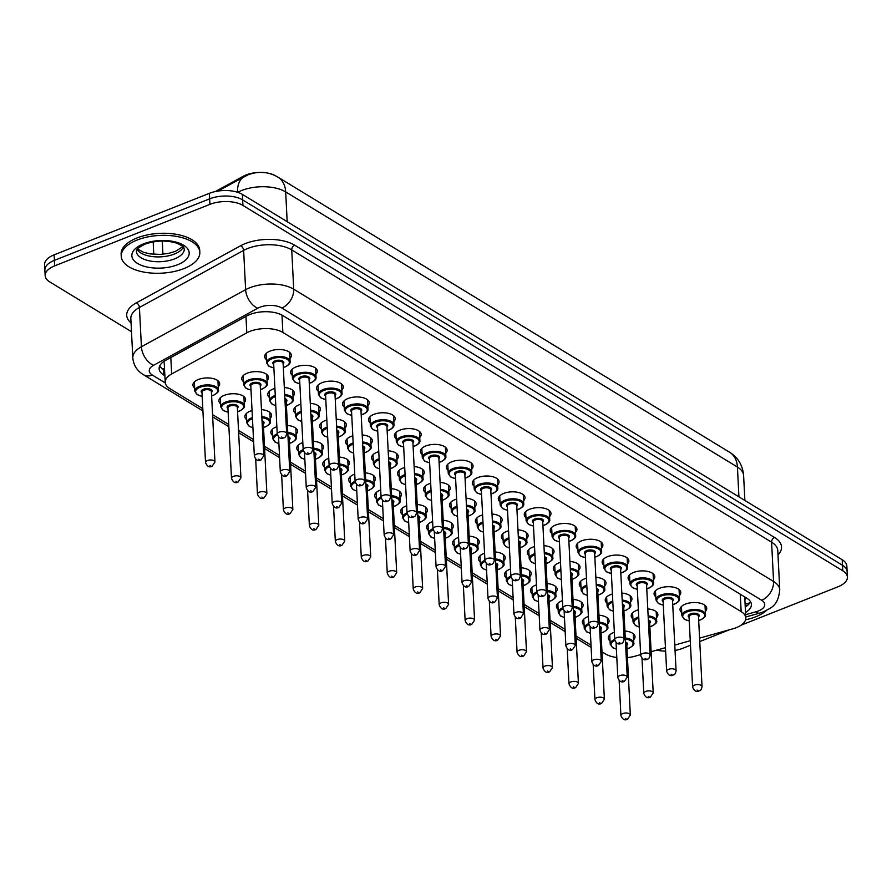 <?xml version="1.0" encoding="UTF-8"?>
<svg xmlns="http://www.w3.org/2000/svg" width="892" height="892" viewBox="0 0 892 892"><rect width="100%" height="100%" fill="white"/><g stroke="black" fill="none" stroke-linecap="round" stroke-linejoin="round"><path stroke-width="1.34" d="M194.668 387.975A13.38 6.422 -2.9 0 1 192.94 385.043A13.38 6.422 -2.9 0 1 198.336 379.513A13.38 6.422 -2.9 0 1 212.162 378.353A13.38 6.422 -2.9 0 1 219.666 383.683A13.38 6.422 -2.9 0 1 218.239 386.782M220.625 403.797A13.38 6.422 -2.9 0 1 218.908 400.854A13.38 6.422 -2.9 0 1 224.293 395.323A13.38 6.422 -2.9 0 1 238.119 394.175A13.38 6.422 -2.9 0 1 245.623 399.505A13.38 6.422 -2.9 0 1 244.207 402.604M246.593 419.608A13.38 6.422 -2.9 0 1 244.865 416.664A13.38 6.422 -2.9 0 1 250.262 411.134A13.38 6.422 -2.9 0 1 252.046 410.532M272.551 435.419A13.38 6.422 -2.9 0 1 270.822 432.475A13.38 6.422 -2.9 0 1 276.219 426.956A13.38 6.422 -2.9 0 1 276.855 426.71M298.508 451.229A13.38 6.422 -2.9 0 1 296.791 448.297A13.38 6.422 -2.9 0 1 302.176 442.767A13.38 6.422 -2.9 0 1 302.823 442.521M324.476 467.051A13.38 6.422 -2.9 0 1 322.748 464.108A13.38 6.422 -2.9 0 1 328.144 458.577A13.38 6.422 -2.9 0 1 328.78 458.343M350.433 482.862A13.38 6.422 -2.9 0 1 348.705 479.918A13.38 6.422 -2.9 0 1 354.102 474.388A13.38 6.422 -2.9 0 1 354.737 474.154M376.391 498.673A13.38 6.422 -2.9 0 1 374.673 495.729A13.38 6.422 -2.9 0 1 380.059 490.199A13.38 6.422 -2.9 0 1 380.706 489.964M402.359 514.483A13.38 6.422 -2.9 0 1 400.631 511.54A13.38 6.422 -2.9 0 1 406.027 506.02A13.38 6.422 -2.9 0 1 406.663 505.775M428.316 530.294A13.38 6.422 -2.9 0 1 426.599 527.362A13.38 6.422 -2.9 0 1 431.984 521.831A13.38 6.422 -2.9 0 1 432.62 521.586M454.284 546.116A13.38 6.422 -2.9 0 1 452.556 543.172A13.38 6.422 -2.9 0 1 457.953 537.642A13.38 6.422 -2.9 0 1 458.588 537.408M480.242 561.927A13.38 6.422 -2.9 0 1 478.513 558.983A13.38 6.422 -2.9 0 1 483.91 553.453A13.38 6.422 -2.9 0 1 484.546 553.218M506.199 577.737A13.38 6.422 -2.9 0 1 504.482 574.794A13.38 6.422 -2.9 0 1 509.867 569.263A13.38 6.422 -2.9 0 1 510.503 569.029M532.167 593.548A13.38 6.422 -2.9 0 1 530.439 590.615A13.38 6.422 -2.9 0 1 535.836 585.085A13.38 6.422 -2.9 0 1 536.471 584.84M558.124 609.359A13.38 6.422 -2.9 0 1 556.396 606.426A13.38 6.422 -2.9 0 1 561.793 600.896A13.38 6.422 -2.9 0 1 562.428 600.651M584.082 625.181A13.38 6.422 -2.9 0 1 582.364 622.237A13.38 6.422 -2.9 0 1 587.75 616.707A13.38 6.422 -2.9 0 1 588.397 616.472M610.05 640.991A13.38 6.422 -2.9 0 1 608.322 638.048A13.38 6.422 -2.9 0 1 613.718 632.517A13.38 6.422 -2.9 0 1 614.354 632.283M243.494 381.687A13.38 6.422 -2.9 0 1 241.777 378.743A13.38 6.422 -2.9 0 1 247.162 373.213A13.38 6.422 -2.9 0 1 260.988 372.064A13.38 6.422 -2.9 0 1 268.492 377.394A13.38 6.422 -2.9 0 1 267.076 380.494M269.462 397.498A13.38 6.422 -2.9 0 1 267.734 394.554A13.38 6.422 -2.9 0 1 273.13 389.023A13.38 6.422 -2.9 0 1 274.914 388.421M295.419 413.308A13.38 6.422 -2.9 0 1 293.691 410.365A13.38 6.422 -2.9 0 1 299.088 404.845A13.38 6.422 -2.9 0 1 300.883 404.232M321.376 429.119A13.38 6.422 -2.9 0 1 319.659 426.186A13.38 6.422 -2.9 0 1 325.045 420.656A13.38 6.422 -2.9 0 1 326.84 420.043M347.345 444.941A13.38 6.422 -2.9 0 1 345.617 441.997A13.38 6.422 -2.9 0 1 351.013 436.467A13.38 6.422 -2.9 0 1 352.797 435.853M373.302 460.751A13.38 6.422 -2.9 0 1 371.574 457.808A13.38 6.422 -2.9 0 1 376.97 452.277A13.38 6.422 -2.9 0 1 378.765 451.675M399.259 476.562A13.38 6.422 -2.9 0 1 397.542 473.619A13.38 6.422 -2.9 0 1 402.928 468.088A13.38 6.422 -2.9 0 1 404.723 467.486M425.228 492.373A13.38 6.422 -2.9 0 1 423.499 489.429A13.38 6.422 -2.9 0 1 428.896 483.91A13.38 6.422 -2.9 0 1 430.68 483.297M451.185 508.184A13.38 6.422 -2.9 0 1 449.468 505.251A13.38 6.422 -2.9 0 1 454.853 499.721A13.38 6.422 -2.9 0 1 456.648 499.107M477.153 524.005A13.38 6.422 -2.9 0 1 475.425 521.062A13.38 6.422 -2.9 0 1 480.821 515.531A13.38 6.422 -2.9 0 1 482.605 514.918M503.11 539.816A13.38 6.422 -2.9 0 1 501.382 536.872A13.38 6.422 -2.9 0 1 506.779 531.342A13.38 6.422 -2.9 0 1 508.574 530.74M529.067 555.627A13.38 6.422 -2.9 0 1 527.35 552.683A13.38 6.422 -2.9 0 1 532.736 547.153A13.38 6.422 -2.9 0 1 534.531 546.551M555.036 571.438A13.38 6.422 -2.9 0 1 553.308 568.505A13.38 6.422 -2.9 0 1 558.704 562.975A13.38 6.422 -2.9 0 1 560.488 562.361M580.993 587.248A13.38 6.422 -2.9 0 1 579.265 584.316A13.38 6.422 -2.9 0 1 584.661 578.785A13.38 6.422 -2.9 0 1 586.457 578.172M606.95 603.07A13.38 6.422 -2.9 0 1 605.233 600.126A13.38 6.422 -2.9 0 1 610.619 594.596A13.38 6.422 -2.9 0 1 612.414 593.983M632.919 618.881A13.38 6.422 -2.9 0 1 631.19 615.937A13.38 6.422 -2.9 0 1 636.587 610.407A13.38 6.422 -2.9 0 1 638.371 609.805M266.362 359.576A13.38 6.422 -2.9 0 1 264.634 356.633A13.38 6.422 -2.9 0 1 270.031 351.102A13.38 6.422 -2.9 0 1 283.857 349.954A13.38 6.422 -2.9 0 1 291.361 355.284A13.38 6.422 -2.9 0 1 289.945 358.383M292.331 375.387A13.38 6.422 -2.9 0 1 290.602 372.443A13.38 6.422 -2.9 0 1 295.999 366.913A13.38 6.422 -2.9 0 1 309.825 365.765A13.38 6.422 -2.9 0 1 317.318 371.094A13.38 6.422 -2.9 0 1 315.902 374.194M318.288 391.198A13.38 6.422 -2.9 0 1 316.56 388.254A13.38 6.422 -2.9 0 1 321.956 382.735A13.38 6.422 -2.9 0 1 335.782 381.575A13.38 6.422 -2.9 0 1 343.286 386.905A13.38 6.422 -2.9 0 1 341.859 390.005M344.245 407.008A13.38 6.422 -2.9 0 1 342.528 404.076A13.38 6.422 -2.9 0 1 347.913 398.546A13.38 6.422 -2.9 0 1 361.739 397.386A13.38 6.422 -2.9 0 1 369.243 402.716A13.38 6.422 -2.9 0 1 367.827 405.815M370.213 422.83A13.38 6.422 -2.9 0 1 368.485 419.887A13.38 6.422 -2.9 0 1 373.882 414.356A13.38 6.422 -2.9 0 1 387.708 413.197A13.38 6.422 -2.9 0 1 395.201 418.526A13.38 6.422 -2.9 0 1 393.785 421.626M396.171 438.641A13.38 6.422 -2.9 0 1 394.442 435.697A13.38 6.422 -2.9 0 1 399.839 430.167A13.38 6.422 -2.9 0 1 413.665 429.019A13.38 6.422 -2.9 0 1 421.169 434.348A13.38 6.422 -2.9 0 1 419.742 437.448M422.128 454.452A13.38 6.422 -2.9 0 1 420.411 451.508A13.38 6.422 -2.9 0 1 425.796 445.978A13.38 6.422 -2.9 0 1 439.622 444.829A13.38 6.422 -2.9 0 1 447.126 450.159A13.38 6.422 -2.9 0 1 445.71 453.259M448.096 470.262A13.38 6.422 -2.9 0 1 446.368 467.319A13.38 6.422 -2.9 0 1 451.765 461.8A13.38 6.422 -2.9 0 1 465.591 460.64A13.38 6.422 -2.9 0 1 473.083 465.97A13.38 6.422 -2.9 0 1 471.667 469.069M474.053 486.073A13.38 6.422 -2.9 0 1 472.325 483.141A13.38 6.422 -2.9 0 1 477.722 477.61A13.38 6.422 -2.9 0 1 491.548 476.451A13.38 6.422 -2.9 0 1 499.052 481.78A13.38 6.422 -2.9 0 1 497.636 484.88M500.022 501.895A13.38 6.422 -2.9 0 1 498.293 498.951A13.38 6.422 -2.9 0 1 503.69 493.421A13.38 6.422 -2.9 0 1 517.516 492.261A13.38 6.422 -2.9 0 1 525.009 497.602A13.38 6.422 -2.9 0 1 523.593 500.691M525.979 517.706A13.38 6.422 -2.9 0 1 524.251 514.762A13.38 6.422 -2.9 0 1 529.647 509.232A13.38 6.422 -2.9 0 1 543.473 508.083A13.38 6.422 -2.9 0 1 550.977 513.413A13.38 6.422 -2.9 0 1 549.55 516.513M551.936 533.516A13.38 6.422 -2.9 0 1 550.219 530.573A13.38 6.422 -2.9 0 1 555.605 525.042A13.38 6.422 -2.9 0 1 569.43 523.894A13.38 6.422 -2.9 0 1 576.934 529.224A13.38 6.422 -2.9 0 1 575.518 532.323M577.904 549.327A13.38 6.422 -2.9 0 1 576.176 546.395A13.38 6.422 -2.9 0 1 581.573 540.864A13.38 6.422 -2.9 0 1 595.399 539.705A13.38 6.422 -2.9 0 1 602.892 545.034A13.38 6.422 -2.9 0 1 601.476 548.134M603.862 565.138A13.38 6.422 -2.9 0 1 602.133 562.205A13.38 6.422 -2.9 0 1 607.53 556.675A13.38 6.422 -2.9 0 1 621.356 555.515A13.38 6.422 -2.9 0 1 628.86 560.845A13.38 6.422 -2.9 0 1 627.433 563.945M629.819 580.96A13.38 6.422 -2.9 0 1 628.102 578.016A13.38 6.422 -2.9 0 1 633.487 572.486A13.38 6.422 -2.9 0 1 647.313 571.326A13.38 6.422 -2.9 0 1 654.817 576.667A13.38 6.422 -2.9 0 1 653.401 579.755M655.787 596.77A13.38 6.422 -2.9 0 1 654.059 593.827A13.38 6.422 -2.9 0 1 659.456 588.296A13.38 6.422 -2.9 0 1 673.282 587.148A13.38 6.422 -2.9 0 1 680.774 592.478A13.38 6.422 -2.9 0 1 679.358 595.577M681.744 612.581A13.38 6.422 -2.9 0 1 680.016 609.637A13.38 6.422 -2.9 0 1 685.413 604.107A13.38 6.422 -2.9 0 1 699.239 602.959A13.38 6.422 -2.9 0 1 706.743 608.288A13.38 6.422 -2.9 0 1 705.327 611.388M699.584 638.126L732.778 628.838A23.605 11.34 177.1 0 0 736.279 627.667A23.605 11.34 177.1 0 0 745.801 617.911A23.605 11.34 177.1 0 0 741.152 611.6L282.864 332.46A23.605 11.34 177.1 0 0 246.794 332.827L171.654 373.982A23.605 11.34 177.1 0 0 165.21 382.311A23.605 11.34 177.1 0 0 169.848 388.622L202.807 408.692M275.74 175.925L275.74 175.925A21.241 10.202 177.1 0 0 243.271 176.259L215.362 191.546M744.385 596.726A23.605 11.34 -2.9 0 1 744.82 598.61L745.801 617.911M627.433 657.605A23.605 11.34 177.1 0 0 634.992 656.211L640.646 654.628M651.127 651.695L665.454 647.681M674.776 645.072L690.263 640.735M601.977 651.829L605.501 653.97A23.605 11.34 177.1 0 0 616.807 657.504M212.564 414.635L228.765 424.503M238.521 430.446L253.518 439.589M264.489 446.268L279.486 455.399M290.446 462.078L305.443 471.21M316.404 477.889L331.4 487.021M342.372 493.7L357.369 502.832M368.329 509.51L383.326 518.653M394.286 525.332L409.283 534.464M420.255 541.143L435.251 550.275M446.212 556.954L461.209 566.086M472.18 572.764L487.177 581.896M498.137 588.575L513.134 597.718M524.095 604.397L539.091 613.529M550.063 620.208L565.06 629.339M576.02 636.018L591.017 645.15M598.956 615.19A13.38 6.422 -2.9 0 1 609.08 620.888A13.38 6.422 -2.9 0 1 607.664 623.976M572.998 599.379A13.38 6.422 -2.9 0 1 583.123 605.066A13.38 6.422 -2.9 0 1 581.707 608.166M547.03 583.569A13.38 6.422 -2.9 0 1 557.154 589.255A13.38 6.422 -2.9 0 1 555.738 592.355M521.073 567.758A13.38 6.422 -2.9 0 1 531.197 573.444A13.38 6.422 -2.9 0 1 529.781 576.544M495.105 551.947A13.38 6.422 -2.9 0 1 505.24 557.634A13.38 6.422 -2.9 0 1 503.813 560.733M469.147 536.125A13.38 6.422 -2.9 0 1 479.272 541.823A13.38 6.422 -2.9 0 1 477.856 544.912M443.19 520.315A13.38 6.422 -2.9 0 1 453.314 526.001A13.38 6.422 -2.9 0 1 451.898 529.101M417.222 504.504A13.38 6.422 -2.9 0 1 427.357 510.191A13.38 6.422 -2.9 0 1 425.93 513.29M391.265 488.693A13.38 6.422 -2.9 0 1 401.389 494.38A13.38 6.422 -2.9 0 1 399.973 497.48M365.307 472.883A13.38 6.422 -2.9 0 1 375.432 478.569A13.38 6.422 -2.9 0 1 374.016 481.669M339.339 457.061A13.38 6.422 -2.9 0 1 349.463 462.747A13.38 6.422 -2.9 0 1 348.047 465.847M313.382 441.25A13.38 6.422 -2.9 0 1 323.506 446.937A13.38 6.422 -2.9 0 1 322.09 450.036M287.414 425.439A13.38 6.422 -2.9 0 1 297.549 431.126A13.38 6.422 -2.9 0 1 296.122 434.226M261.456 409.629A13.38 6.422 -2.9 0 1 271.581 415.315A13.38 6.422 -2.9 0 1 270.165 418.415M624.913 631.012A13.38 6.422 -2.9 0 1 635.048 636.698A13.38 6.422 -2.9 0 1 633.621 639.798M621.824 593.08A13.38 6.422 -2.9 0 1 631.949 598.777A13.38 6.422 -2.9 0 1 630.533 601.866M595.856 577.269A13.38 6.422 -2.9 0 1 605.991 582.955A13.38 6.422 -2.9 0 1 604.564 586.055M569.899 561.458A13.38 6.422 -2.9 0 1 580.023 567.145A13.38 6.422 -2.9 0 1 578.607 570.244M543.942 545.648A13.38 6.422 -2.9 0 1 554.066 551.334A13.38 6.422 -2.9 0 1 552.65 554.434M517.973 529.837A13.38 6.422 -2.9 0 1 528.109 535.523A13.38 6.422 -2.9 0 1 526.681 538.623M492.016 514.015A13.38 6.422 -2.9 0 1 502.14 519.713A13.38 6.422 -2.9 0 1 500.724 522.801M466.059 498.204A13.38 6.422 -2.9 0 1 476.183 503.891A13.38 6.422 -2.9 0 1 474.767 506.99M440.09 482.394A13.38 6.422 -2.9 0 1 450.215 488.08A13.38 6.422 -2.9 0 1 448.799 491.18M414.133 466.583A13.38 6.422 -2.9 0 1 424.257 472.269A13.38 6.422 -2.9 0 1 422.841 475.369M388.165 450.772A13.38 6.422 -2.9 0 1 398.3 456.459A13.38 6.422 -2.9 0 1 396.873 459.558M362.208 434.95A13.38 6.422 -2.9 0 1 372.332 440.637A13.38 6.422 -2.9 0 1 370.916 443.737M336.251 419.14A13.38 6.422 -2.9 0 1 346.375 424.826A13.38 6.422 -2.9 0 1 344.959 427.926M310.282 403.329A13.38 6.422 -2.9 0 1 320.418 409.015A13.38 6.422 -2.9 0 1 318.99 412.115M284.325 387.518A13.38 6.422 -2.9 0 1 294.449 393.205A13.38 6.422 -2.9 0 1 293.033 396.304M647.782 608.902A13.38 6.422 -2.9 0 1 657.906 614.588A13.38 6.422 -2.9 0 1 656.49 617.688M131.492 331.701L49.796 281.939A23.605 11.34 -2.9 0 1 45.157 275.628A23.605 11.34 -2.9 0 1 54.68 265.872L209.932 204.357L209.653 198.838A23.605 11.34 -2.9 0 1 242.646 199.897L842.483 565.26A23.605 11.34 -2.9 0 1 847.121 571.56A23.605 11.34 -2.9 0 0 842.483 565.26L242.646 199.897A23.605 11.34 -2.9 0 0 209.653 198.838L54.401 260.364L209.653 198.838L209.375 193.33A23.605 11.34 -2.9 0 1 242.368 194.389L842.204 559.741A23.605 11.34 -2.9 0 1 846.842 566.052L847.4 577.079A23.605 11.34 -2.9 0 1 837.878 586.836L741.051 625.203M45.157 275.628L44.879 270.12A23.605 11.34 -2.9 0 1 54.401 260.364A23.605 11.34 -2.9 0 0 44.879 270.12L44.6 264.601A23.605 11.34 -2.9 0 1 54.122 254.844L209.375 193.33M745.522 612.469A23.605 11.34 177.1 0 0 751.387 604.464A23.605 11.34 177.1 0 0 746.749 598.164L282.82 315.578A23.605 11.34 177.1 0 0 246.75 315.958L165.566 360.413A23.605 11.34 177.1 0 0 159.133 368.742A23.605 11.34 177.1 0 0 163.771 375.041L164.875 375.722M750.54 601.743A23.605 11.34 -2.9 0 1 745.244 606.95M690.486 645.239L682.625 648.35A23.605 11.34 -2.9 0 1 675.054 650.446M665.633 651.16A23.605 11.34 -2.9 0 1 656.835 650.09M729.667 629.707L699.763 641.56M209.932 204.357A23.605 11.34 -2.9 0 1 242.925 205.416L842.762 570.769A23.605 11.34 -2.9 0 1 847.4 577.079M164.596 370.202L163.492 369.533A23.605 11.34 -2.9 0 1 159.701 365.943M766.518 610.451A39.348 18.888 -2.9 0 1 755.669 616.807A39.348 18.888 -2.9 0 1 745.567 619.806M137.1 240.037A39.348 18.888 -2.9 0 1 177.764 236.636A39.348 18.888 -2.9 0 1 199.819 252.313A39.348 18.888 -2.9 0 1 183.964 268.581A39.348 18.888 -2.9 0 1 143.289 271.982A39.348 18.888 -2.9 0 1 121.234 256.294A39.348 18.888 -2.9 0 1 137.1 240.037M121.234 256.294L121.134 254.231A39.348 18.888 -2.9 0 1 136.989 237.963A39.348 18.888 -2.9 0 1 177.653 234.574A39.348 18.888 -2.9 0 1 199.719 250.251L199.819 252.313M744.887 599.981A7.872 3.78 177.1 0 0 745.589 597.462M243.271 176.259L243.315 177.118M162.255 368.697A23.605 16.915 -58.7 0 0 164.507 368.396M745.088 603.884A23.605 8.82 74.4 0 0 746.727 603.828L745.11 604.285M740.271 594.217L741.152 611.6M170.818 357.547L171.654 373.982M245.958 316.392L246.794 332.827M281.983 315.11L282.864 332.46M217.804 191.089L247.943 174.865C258.479 170.896 268.47 171.654 277.914 177.129A27.54 19.735 121.3 0 1 285.674 191.903A31.476 15.119 177.1 0 0 241.687 190.487A31.476 15.119 177.1 0 0 237.74 192.315M153.837 241.765A31.476 15.119 177.1 0 0 153.301 244.943L153.77 254.32M244.341 176.56A27.54 17.138 61.3 0 0 237.573 192.259M738.933 496.844L737.416 467.051A27.54 19.735 -58.7 0 0 729.656 452.289C738.063 457.574 742.713 465.301 743.605 475.469A31.476 15.119 177.1 0 0 737.416 467.051L285.674 191.903L287.179 221.684M242.368 194.389L242.925 205.416M842.204 559.741L842.762 570.769M54.122 254.844L54.68 265.872M162.255 241.052L162.924 254.231M745.634 614.677L756.07 611.756A15.733 7.56 177.1 0 0 758.401 610.975A15.733 7.56 177.1 0 0 761.657 600.26L281.794 307.974A15.733 7.56 177.1 0 0 259.795 307.272A15.733 7.56 177.1 0 0 257.743 308.231L153.535 365.307A15.733 7.56 177.1 0 0 152.331 375.053L165.276 382.947M153.535 365.307A15.733 9.79 61.3 0 1 141.415 346.765L245.623 289.688A31.476 15.119 -2.9 0 1 249.727 287.782A31.476 15.119 -2.9 0 1 293.713 289.186L773.576 581.472A31.476 15.119 -2.9 0 1 779.764 589.88L777.779 550.598A31.476 15.119 177.1 0 0 771.591 542.18L291.729 249.905A31.476 15.119 177.1 0 0 247.731 248.489A31.476 15.119 177.1 0 0 243.639 250.396L139.42 307.472A31.476 15.119 177.1 0 0 130.834 318.567L132.819 357.859A31.476 15.119 -2.9 0 1 141.415 346.765L139.42 307.472A3.936 2.453 -118.7 0 0 136.387 302.834L240.606 245.757A35.412 17.004 -2.9 0 1 294.706 245.2L774.568 537.486A3.936 2.821 -58.7 0 0 771.591 542.18L773.576 581.472A15.733 11.284 121.3 0 1 761.657 600.26M240.606 245.757A3.936 2.453 -118.7 0 1 243.639 250.396L245.623 289.688A15.733 9.79 61.3 0 0 257.743 308.231M774.568 537.486A35.412 17.004 -2.9 0 1 778.002 554.924M131.046 322.904A35.412 17.004 -2.9 0 1 136.387 302.834M281.794 307.974A15.733 11.284 121.3 0 0 293.713 289.186L291.729 249.905A3.936 2.821 -58.7 0 1 294.706 245.2M152.331 375.053A15.733 11.284 121.3 0 1 143.445 374.707L202.919 410.933M756.07 611.756A15.733 5.876 74.4 0 0 759.616 613.127L745.745 617.008M747.786 605.166L745.188 605.891M163.492 369.533L163.771 375.041M689.26 620.988L684.331 619.271L681.912 615.77A11.808 5.664 -2.9 0 1 686.662 610.886A11.808 5.664 -2.9 0 1 698.86 609.872A11.808 5.664 -2.9 0 1 705.483 614.566L705.014 605.345M698.692 620.397A11.016 5.285 177.1 0 0 700.287 619.851A11.016 5.285 177.1 0 0 702.562 612.358A11.016 5.285 177.1 0 0 687.174 611.856A11.016 5.285 177.1 0 0 689.26 620.865M689.081 617.454A5.508 2.643 -2.9 0 1 690.453 613.863A5.508 2.643 -2.9 0 1 697.377 613.729A5.508 2.643 -2.9 0 1 698.514 616.974M698.481 616.305A4.716 2.263 177.1 0 0 695.838 614.432A4.716 2.263 177.1 0 0 690.954 614.833A4.716 2.263 177.1 0 0 689.048 616.785L692.616 687.096A4.716 2.263 -2.9 0 1 694.511 685.145A4.716 2.263 -2.9 0 1 699.395 684.733A4.716 2.263 -2.9 0 1 702.037 686.617L698.481 616.305M697.031 690.018L697.968 690.586L697.031 690.018M632.606 612.837L633.075 622.058A11.808 5.664 -2.9 0 1 637.836 617.186A11.808 5.664 -2.9 0 1 638.728 616.863M648.138 615.893A11.808 5.664 -2.9 0 1 656.657 620.865C657.393 622.181 655.743 623.954 651.717 626.195L649.867 626.808M649.855 626.686A11.016 5.285 177.1 0 0 651.461 626.151A11.016 5.285 177.1 0 0 655.754 620.854A11.016 5.285 177.1 0 0 648.194 616.974M638.795 617.989A11.016 5.285 177.1 0 0 638.337 618.156A11.016 5.285 177.1 0 0 639.241 626.92M645.685 691.445A4.716 2.263 -2.9 0 1 650.569 691.032A4.716 2.263 -2.9 0 1 653.212 692.917L650.413 697.098C647.581 698.648 645.373 697.41 643.779 693.396A4.716 2.263 -2.9 0 1 645.685 691.445M649.142 696.886L648.205 696.317L649.142 696.886M653.212 692.917L649.655 622.605A4.716 2.263 177.1 0 0 648.406 621.178M648.339 619.951A5.508 2.643 -2.9 0 1 649.688 623.274M625.27 638.003A11.808 5.664 -2.9 0 1 633.788 642.976C634.524 644.292 632.874 646.064 628.849 648.306L626.998 648.919M626.987 648.796A11.016 5.285 177.1 0 0 628.592 648.261A11.016 5.285 177.1 0 0 632.885 642.965A11.016 5.285 177.1 0 0 625.325 639.085M622.817 713.555A4.716 2.263 -2.9 0 1 627.7 713.143A4.716 2.263 -2.9 0 1 630.343 715.027L627.544 719.208C624.712 720.758 622.504 719.521 620.91 715.507A4.716 2.263 -2.9 0 1 622.817 713.555M626.273 718.997L625.337 718.428L626.273 718.997M630.343 715.027L626.786 644.715A4.716 2.263 177.1 0 0 625.537 643.288M609.738 634.948L610.206 644.169A11.808 5.664 -2.9 0 1 614.711 639.397M625.482 642.062A5.508 2.643 -2.9 0 1 626.82 645.384M614.867 640.523A11.016 5.285 177.1 0 0 616.372 649.03M663.302 605.177L658.374 603.46L655.943 599.948A11.808 5.664 -2.9 0 1 660.704 595.076A11.808 5.664 -2.9 0 1 672.903 594.05A11.808 5.664 -2.9 0 1 679.526 598.755L679.057 589.534M672.724 604.575A11.016 5.285 177.1 0 0 674.33 604.04A11.016 5.285 177.1 0 0 676.604 596.547A11.016 5.285 177.1 0 0 661.206 596.046A11.016 5.285 177.1 0 0 663.291 605.055M663.124 601.643A5.508 2.643 -2.9 0 1 664.484 598.041A5.508 2.643 -2.9 0 1 671.42 597.919A5.508 2.643 -2.9 0 1 672.557 601.163M672.523 600.494A4.716 2.263 177.1 0 0 669.87 598.61A4.716 2.263 177.1 0 0 664.997 599.023A4.716 2.263 177.1 0 0 663.091 600.974L666.647 671.286A4.716 2.263 -2.9 0 1 668.554 669.334A4.716 2.263 -2.9 0 1 673.438 668.922A4.716 2.263 -2.9 0 1 676.08 670.806L672.523 600.494M671.074 674.207L672.011 674.776L671.074 674.207M637.345 589.356L632.417 587.638L629.986 584.137A11.808 5.664 -2.9 0 1 634.747 579.265A11.808 5.664 -2.9 0 1 646.945 578.239A11.808 5.664 -2.9 0 1 653.557 582.944L653.089 573.723M646.767 588.765A11.016 5.285 177.1 0 0 648.372 588.229A11.016 5.285 177.1 0 0 650.647 580.725A11.016 5.285 177.1 0 0 635.249 580.235A11.016 5.285 177.1 0 0 637.334 589.244M637.156 585.832A5.508 2.643 -2.9 0 1 638.527 582.231A5.508 2.643 -2.9 0 1 645.451 582.108A5.508 2.643 -2.9 0 1 646.588 585.353M646.555 584.684A4.716 2.263 177.1 0 0 643.913 582.799A4.716 2.263 177.1 0 0 639.029 583.212A4.716 2.263 177.1 0 0 637.122 585.163L640.69 655.475A4.716 2.263 -2.9 0 1 642.597 653.524A4.716 2.263 -2.9 0 1 647.469 653.111A4.716 2.263 -2.9 0 1 650.123 654.996L646.555 584.684M645.106 658.396L646.042 658.965L645.106 658.396M611.377 573.545L606.448 571.828L604.018 568.327A11.808 5.664 -2.9 0 1 608.779 563.443A11.808 5.664 -2.9 0 1 620.977 562.428A11.808 5.664 -2.9 0 1 627.6 567.134L627.132 557.913M620.799 572.954A11.016 5.285 177.1 0 0 622.404 572.419A11.016 5.285 177.1 0 0 624.679 564.915A11.016 5.285 177.1 0 0 609.281 564.424A11.016 5.285 177.1 0 0 611.377 573.433M611.198 570.021A5.508 2.643 -2.9 0 1 612.57 566.42A5.508 2.643 -2.9 0 1 619.494 566.297A5.508 2.643 -2.9 0 1 620.631 569.542M620.598 568.873A4.716 2.263 177.1 0 0 617.944 566.989A4.716 2.263 177.1 0 0 613.072 567.39A4.716 2.263 177.1 0 0 611.165 569.341L614.722 639.653A4.716 2.263 -2.9 0 1 616.628 637.702A4.716 2.263 -2.9 0 1 621.512 637.301A4.716 2.263 -2.9 0 1 624.155 639.174L620.598 568.873M619.148 642.574L620.085 643.154L619.148 642.574M585.42 557.734L580.491 556.017L578.061 552.516A11.808 5.664 -2.9 0 1 582.822 547.632A11.808 5.664 -2.9 0 1 595.02 546.618A11.808 5.664 -2.9 0 1 601.643 551.323L601.175 542.091M594.841 557.143A11.016 5.285 177.1 0 0 596.447 556.597A11.016 5.285 177.1 0 0 598.722 549.104A11.016 5.285 177.1 0 0 583.323 548.613A11.016 5.285 177.1 0 0 585.408 557.623M585.241 554.2A5.508 2.643 -2.9 0 1 586.601 550.609A5.508 2.643 -2.9 0 1 593.537 550.476A5.508 2.643 -2.9 0 1 594.674 553.731M594.629 553.051A4.716 2.263 177.1 0 0 591.987 551.178A4.716 2.263 177.1 0 0 587.103 551.579A4.716 2.263 177.1 0 0 585.208 553.531L588.765 623.842A4.716 2.263 -2.9 0 1 590.671 621.891A4.716 2.263 -2.9 0 1 595.544 621.49A4.716 2.263 -2.9 0 1 598.197 623.363L594.629 553.051M593.191 626.764L594.128 627.332L593.191 626.764M606.649 597.027L607.117 606.248A11.808 5.664 -2.9 0 1 611.879 601.375A11.808 5.664 -2.9 0 1 612.771 601.041M622.181 600.071A11.808 5.664 -2.9 0 1 630.689 605.055C631.424 606.359 629.785 608.143 625.749 610.384L623.898 610.998M623.898 610.875A11.016 5.285 177.1 0 0 625.504 610.34A11.016 5.285 177.1 0 0 629.785 605.032A11.016 5.285 177.1 0 0 622.237 601.163M612.826 602.178A11.016 5.285 177.1 0 0 612.38 602.345A11.016 5.285 177.1 0 0 613.283 611.109M619.728 675.623A4.716 2.263 -2.9 0 1 624.601 675.222A4.716 2.263 -2.9 0 1 627.254 677.106L624.456 681.287C621.624 682.837 619.416 681.599 617.822 677.586A4.716 2.263 -2.9 0 1 619.728 675.623M623.173 681.075L622.237 680.507L623.173 681.075M627.254 677.106L623.686 606.794A4.716 2.263 177.1 0 0 622.449 605.356M622.382 604.14A5.508 2.643 -2.9 0 1 623.72 607.463M580.692 581.216L581.16 590.437A11.808 5.664 -2.9 0 1 585.91 585.553A11.808 5.664 -2.9 0 1 586.813 585.23M596.213 584.26A11.808 5.664 -2.9 0 1 604.731 589.244C605.467 590.549 603.817 592.321 599.792 594.563L597.941 595.176M597.93 595.064A11.016 5.285 177.1 0 0 599.536 594.529A11.016 5.285 177.1 0 0 603.828 589.222A11.016 5.285 177.1 0 0 596.269 585.353M586.869 586.367A11.016 5.285 177.1 0 0 586.412 586.535A11.016 5.285 177.1 0 0 587.315 595.287M593.76 659.812A4.716 2.263 -2.9 0 1 598.644 659.411A4.716 2.263 -2.9 0 1 601.286 661.284L598.487 665.477C595.666 667.026 593.448 665.789 591.864 661.764A4.716 2.263 -2.9 0 1 593.76 659.812M597.216 665.265L596.28 664.685L597.216 665.265M601.286 661.284L597.729 590.983A4.716 2.263 177.1 0 0 596.48 589.545M596.425 588.33A5.508 2.643 -2.9 0 1 597.763 591.652M554.724 565.405L555.192 574.626A11.808 5.664 -2.9 0 1 559.953 569.743A11.808 5.664 -2.9 0 1 560.845 569.419M570.256 568.449A11.808 5.664 -2.9 0 1 578.774 573.433C579.51 574.738 577.86 576.511 573.835 578.752L571.984 579.365M571.973 579.254A11.016 5.285 177.1 0 0 573.578 578.707A11.016 5.285 177.1 0 0 577.871 573.411A11.016 5.285 177.1 0 0 570.311 569.531M560.901 570.545A11.016 5.285 177.1 0 0 560.455 570.724A11.016 5.285 177.1 0 0 561.358 579.477M567.803 644.002A4.716 2.263 -2.9 0 1 572.686 643.6A4.716 2.263 -2.9 0 1 575.329 645.473L572.53 649.655C569.698 651.205 567.49 649.978 565.896 645.953A4.716 2.263 -2.9 0 1 567.803 644.002M571.259 649.443L570.322 648.874L571.259 649.443M575.329 645.473L571.772 575.162A4.716 2.263 177.1 0 0 570.523 573.734M570.456 572.519A5.508 2.643 -2.9 0 1 571.805 575.842M184.276 248.957A23.984 11.518 -2.9 0 1 174.598 258.87A23.984 11.518 -2.9 0 1 149.811 260.943A23.984 11.518 -2.9 0 1 136.364 251.388C138.349 249.938 131.882 251.176 144.961 244.152C155.922 240.372 166.592 240.082 176.973 243.26C186.696 247.753 183.038 247.931 184.276 248.957M143.434 243.895A28.7 13.781 -2.9 0 1 183.551 245.189A28.7 13.781 -2.9 0 1 177.62 264.723A28.7 13.781 -2.9 0 1 137.502 263.43A28.7 13.781 -2.9 0 1 143.434 243.895M183.384 247.106A23.984 11.518 -2.9 0 1 174.353 254.053A23.984 11.518 -2.9 0 1 137.067 249.459M559.451 541.923L554.523 540.206L552.103 536.705A11.808 5.664 -2.9 0 1 556.864 531.822A11.808 5.664 -2.9 0 1 569.063 530.807A11.808 5.664 -2.9 0 1 575.674 535.501L575.206 526.28M568.884 541.332A11.016 5.285 177.1 0 0 570.479 540.786A11.016 5.285 177.1 0 0 572.764 533.293A11.016 5.285 177.1 0 0 557.366 532.792A11.016 5.285 177.1 0 0 559.451 541.801M559.273 538.389A5.508 2.643 -2.9 0 1 560.644 534.799A5.508 2.643 -2.9 0 1 567.568 534.665A5.508 2.643 -2.9 0 1 568.706 537.909M568.672 537.24A4.716 2.263 177.1 0 0 566.03 535.367A4.716 2.263 177.1 0 0 561.146 535.769A4.716 2.263 177.1 0 0 559.239 537.72L562.807 608.032A4.716 2.263 -2.9 0 1 564.703 606.081A4.716 2.263 -2.9 0 1 569.587 605.668A4.716 2.263 -2.9 0 1 572.24 607.552L568.672 537.24M567.223 610.953L568.159 611.522L567.223 610.953M533.494 526.113L528.566 524.396L526.135 520.883A11.808 5.664 -2.9 0 1 530.896 516.011A11.808 5.664 -2.9 0 1 543.094 514.985A11.808 5.664 -2.9 0 1 549.717 519.69L549.249 510.469M542.916 525.511A11.016 5.285 177.1 0 0 544.521 524.975A11.016 5.285 177.1 0 0 546.796 517.483A11.016 5.285 177.1 0 0 531.398 516.981A11.016 5.285 177.1 0 0 533.483 525.99M533.316 522.578A5.508 2.643 -2.9 0 1 534.676 518.977A5.508 2.643 -2.9 0 1 541.611 518.854A5.508 2.643 -2.9 0 1 542.749 522.099M542.715 521.43A4.716 2.263 177.1 0 0 540.061 519.545A4.716 2.263 177.1 0 0 535.189 519.958A4.716 2.263 177.1 0 0 533.282 521.909L536.839 592.221A4.716 2.263 -2.9 0 1 538.746 590.27A4.716 2.263 -2.9 0 1 543.629 589.857A4.716 2.263 -2.9 0 1 546.272 591.742L542.715 521.43M541.266 595.142L542.202 595.711L541.266 595.142M507.537 510.291L502.609 508.574L500.178 505.073A11.808 5.664 -2.9 0 1 504.939 500.2A11.808 5.664 -2.9 0 1 517.137 499.174A11.808 5.664 -2.9 0 1 523.749 503.88L523.281 494.659M516.959 509.7A11.016 5.285 177.1 0 0 518.564 509.165A11.016 5.285 177.1 0 0 520.839 501.661A11.016 5.285 177.1 0 0 505.441 501.17A11.016 5.285 177.1 0 0 507.526 510.179M507.358 506.767A5.508 2.643 -2.9 0 1 508.719 503.166A5.508 2.643 -2.9 0 1 515.643 503.043A5.508 2.643 -2.9 0 1 516.78 506.288M516.747 505.619A4.716 2.263 177.1 0 0 514.104 503.735A4.716 2.263 177.1 0 0 509.22 504.147A4.716 2.263 177.1 0 0 507.325 506.098L510.882 576.399A4.716 2.263 -2.9 0 1 512.788 574.448A4.716 2.263 -2.9 0 1 517.661 574.047A4.716 2.263 -2.9 0 1 520.315 575.931L516.747 505.619M515.308 579.332L516.245 579.9L515.308 579.332M528.766 549.583L529.235 558.816A11.808 5.664 -2.9 0 1 533.996 553.932A11.808 5.664 -2.9 0 1 534.888 553.609M544.287 552.639A11.808 5.664 -2.9 0 1 552.806 557.611C553.542 558.927 551.903 560.7 547.866 562.941L546.015 563.554M546.015 563.443A11.016 5.285 177.1 0 0 547.621 562.897A11.016 5.285 177.1 0 0 551.903 557.6A11.016 5.285 177.1 0 0 544.343 553.72M534.944 554.735A11.016 5.285 177.1 0 0 534.498 554.902A11.016 5.285 177.1 0 0 535.401 563.666M541.845 628.191A4.716 2.263 -2.9 0 1 546.718 627.778A4.716 2.263 -2.9 0 1 549.372 629.663L546.573 633.844C543.741 635.394 541.533 634.156 539.939 630.142A4.716 2.263 -2.9 0 1 541.845 628.191M545.291 633.632L544.354 633.064L545.291 633.632M549.372 629.663L545.804 559.351A4.716 2.263 177.1 0 0 544.555 557.924M544.499 556.708A5.508 2.643 -2.9 0 1 545.837 560.02M502.798 533.773L503.266 542.994A11.808 5.664 -2.9 0 1 508.027 538.121A11.808 5.664 -2.9 0 1 508.931 537.798M518.33 536.828A11.808 5.664 -2.9 0 1 526.849 541.801C527.585 543.116 525.934 544.889 521.909 547.13L520.058 547.744M520.047 547.621A11.016 5.285 177.1 0 0 521.653 547.086A11.016 5.285 177.1 0 0 525.946 541.79A11.016 5.285 177.1 0 0 518.386 537.909M508.986 538.924A11.016 5.285 177.1 0 0 508.529 539.091A11.016 5.285 177.1 0 0 509.432 547.855M515.877 612.38A4.716 2.263 -2.9 0 1 520.761 611.968A4.716 2.263 -2.9 0 1 523.403 613.852L520.605 618.033C517.784 619.583 515.565 618.346 513.97 614.332A4.716 2.263 -2.9 0 1 515.877 612.38M519.334 617.822L518.397 617.253L519.334 617.822M523.403 613.852L519.846 543.54A4.716 2.263 177.1 0 0 518.598 542.102M518.542 540.887A5.508 2.643 -2.9 0 1 519.88 544.209M476.841 517.962L477.309 527.183A11.808 5.664 -2.9 0 1 482.07 522.311A11.808 5.664 -2.9 0 1 482.962 521.976M492.373 521.006A11.808 5.664 -2.9 0 1 500.88 525.99C501.616 527.295 499.977 529.079 495.952 531.32L494.09 531.933M494.09 531.81A11.016 5.285 177.1 0 0 495.696 531.275A11.016 5.285 177.1 0 0 499.988 525.968A11.016 5.285 177.1 0 0 492.429 522.099M483.018 523.113A11.016 5.285 177.1 0 0 482.572 523.281A11.016 5.285 177.1 0 0 483.475 532.045M489.92 596.558A4.716 2.263 -2.9 0 1 494.792 596.157A4.716 2.263 -2.9 0 1 497.446 598.041L494.647 602.223C491.815 603.773 489.608 602.535 488.013 598.51A4.716 2.263 -2.9 0 1 489.92 596.558M493.376 602.011L492.44 601.442L493.376 602.011M497.446 598.041L493.878 527.73A4.716 2.263 177.1 0 0 492.64 526.291M492.574 525.076A5.508 2.643 -2.9 0 1 493.912 528.399M481.568 494.48L476.64 492.763L474.221 489.262A11.808 5.664 -2.9 0 1 478.971 484.378A11.808 5.664 -2.9 0 1 491.18 483.364A11.808 5.664 -2.9 0 1 497.792 488.069L497.323 478.848M491.001 493.889A11.016 5.285 177.1 0 0 492.596 493.354A11.016 5.285 177.1 0 0 494.87 485.85A11.016 5.285 177.1 0 0 479.483 485.36A11.016 5.285 177.1 0 0 481.568 494.369M481.39 490.957A5.508 2.643 -2.9 0 1 482.762 487.355A5.508 2.643 -2.9 0 1 489.686 487.233A5.508 2.643 -2.9 0 1 490.823 490.477M490.79 489.808A4.716 2.263 177.1 0 0 488.147 487.924A4.716 2.263 177.1 0 0 483.263 488.325A4.716 2.263 177.1 0 0 481.357 490.277L484.925 560.589A4.716 2.263 -2.9 0 1 486.82 558.637A4.716 2.263 -2.9 0 1 491.704 558.236A4.716 2.263 -2.9 0 1 494.346 560.109L490.79 489.808M489.34 563.51L490.277 564.09L489.34 563.51M455.611 478.67L450.683 476.952L448.252 473.451A11.808 5.664 -2.9 0 1 453.013 468.568A11.808 5.664 -2.9 0 1 465.211 467.553A11.808 5.664 -2.9 0 1 471.835 472.258L471.366 463.026M465.033 478.079A11.016 5.285 177.1 0 0 466.639 477.532A11.016 5.285 177.1 0 0 468.913 470.039A11.016 5.285 177.1 0 0 453.515 469.549A11.016 5.285 177.1 0 0 455.6 478.558M455.433 475.135A5.508 2.643 -2.9 0 1 456.793 471.545A5.508 2.643 -2.9 0 1 463.728 471.411A5.508 2.643 -2.9 0 1 464.866 474.667M464.832 473.987A4.716 2.263 177.1 0 0 462.179 472.113A4.716 2.263 177.1 0 0 457.306 472.515A4.716 2.263 177.1 0 0 455.399 474.466L458.956 544.778A4.716 2.263 -2.9 0 1 460.863 542.827A4.716 2.263 -2.9 0 1 465.747 542.425A4.716 2.263 -2.9 0 1 468.389 544.298L464.832 473.987M463.383 547.699L464.319 548.268L463.383 547.699M429.654 462.859L424.726 461.142L422.295 457.641A11.808 5.664 -2.9 0 1 427.056 452.757A11.808 5.664 -2.9 0 1 439.254 451.742A11.808 5.664 -2.9 0 1 445.866 456.436L445.398 447.215M439.076 462.268A11.016 5.285 177.1 0 0 440.681 461.722A11.016 5.285 177.1 0 0 442.956 454.229A11.016 5.285 177.1 0 0 427.558 453.727A11.016 5.285 177.1 0 0 429.643 462.736M429.476 459.324A5.508 2.643 -2.9 0 1 430.836 455.734A5.508 2.643 -2.9 0 1 437.76 455.6A5.508 2.643 -2.9 0 1 438.897 458.845M438.864 458.176A4.716 2.263 177.1 0 0 436.221 456.291A4.716 2.263 177.1 0 0 431.338 456.704A4.716 2.263 177.1 0 0 429.431 458.655L432.999 528.967A4.716 2.263 -2.9 0 1 434.906 527.016A4.716 2.263 -2.9 0 1 439.778 526.603A4.716 2.263 -2.9 0 1 442.432 528.488L438.864 458.176M437.415 531.888L438.351 532.457L437.415 531.888M403.686 447.048L398.757 445.331L396.327 441.819A11.808 5.664 -2.9 0 1 401.088 436.946A11.808 5.664 -2.9 0 1 413.286 435.92A11.808 5.664 -2.9 0 1 419.909 440.626L419.441 431.405M413.108 446.446A11.016 5.285 177.1 0 0 414.713 445.911A11.016 5.285 177.1 0 0 416.988 438.418A11.016 5.285 177.1 0 0 401.59 437.916A11.016 5.285 177.1 0 0 403.686 446.925M403.507 443.514A5.508 2.643 -2.9 0 1 404.879 439.912A5.508 2.643 -2.9 0 1 411.803 439.789A5.508 2.643 -2.9 0 1 412.94 443.034M412.907 442.365A4.716 2.263 177.1 0 0 410.253 440.481A4.716 2.263 177.1 0 0 405.381 440.893A4.716 2.263 177.1 0 0 403.474 442.845L407.042 513.156A4.716 2.263 -2.9 0 1 408.937 511.205A4.716 2.263 -2.9 0 1 413.821 510.793A4.716 2.263 -2.9 0 1 416.464 512.677L412.907 442.365M411.457 516.078L412.394 516.646L411.457 516.078M377.729 431.226L372.8 429.509L370.37 426.008A11.808 5.664 -2.9 0 1 375.131 421.135A11.808 5.664 -2.9 0 1 387.329 420.11A11.808 5.664 -2.9 0 1 393.952 424.815L393.483 415.594M387.15 430.635A11.016 5.285 177.1 0 0 388.756 430.1A11.016 5.285 177.1 0 0 391.03 422.596A11.016 5.285 177.1 0 0 375.632 422.106A11.016 5.285 177.1 0 0 377.717 431.115M377.55 427.703A5.508 2.643 -2.9 0 1 378.91 424.101A5.508 2.643 -2.9 0 1 385.846 423.979A5.508 2.643 -2.9 0 1 386.983 427.223M386.938 426.554A4.716 2.263 177.1 0 0 384.296 424.67A4.716 2.263 177.1 0 0 379.412 425.083A4.716 2.263 177.1 0 0 377.517 427.034L381.074 497.335A4.716 2.263 -2.9 0 1 382.98 495.383A4.716 2.263 -2.9 0 1 387.864 494.982A4.716 2.263 -2.9 0 1 390.506 496.866L386.938 426.554M385.5 500.267L386.437 500.836L385.5 500.267M450.884 502.151L451.352 511.372A11.808 5.664 -2.9 0 1 456.102 506.489A11.808 5.664 -2.9 0 1 457.005 506.165M466.404 505.195A11.808 5.664 -2.9 0 1 474.923 510.179C475.659 511.484 474.009 513.257 469.984 515.498L468.133 516.111M468.133 516A11.016 5.285 177.1 0 0 469.727 515.465A11.016 5.285 177.1 0 0 474.02 510.157A11.016 5.285 177.1 0 0 466.46 506.288M457.061 507.303A11.016 5.285 177.1 0 0 456.615 507.47A11.016 5.285 177.1 0 0 457.518 516.223M463.952 580.748A4.716 2.263 -2.9 0 1 468.835 580.346A4.716 2.263 -2.9 0 1 471.478 582.22L468.69 586.412C465.858 587.951 463.65 586.724 462.056 582.699A4.716 2.263 -2.9 0 1 463.952 580.748M467.408 586.2L466.471 585.62L467.408 586.2M471.478 582.22L467.921 511.919A4.716 2.263 177.1 0 0 466.672 510.48M466.616 509.265A5.508 2.643 -2.9 0 1 467.954 512.588M424.915 486.341L425.384 495.562A11.808 5.664 -2.9 0 1 430.145 490.678A11.808 5.664 -2.9 0 1 431.037 490.355M440.447 489.385A11.808 5.664 -2.9 0 1 448.966 494.369C449.702 495.673 448.052 497.446 444.026 499.687L442.176 500.3M442.164 500.189A11.016 5.285 177.1 0 0 443.77 499.643A11.016 5.285 177.1 0 0 448.063 494.346A11.016 5.285 177.1 0 0 440.503 490.466M431.104 491.481A11.016 5.285 177.1 0 0 430.646 491.659A11.016 5.285 177.1 0 0 431.55 500.412M437.994 564.937A4.716 2.263 -2.9 0 1 442.878 564.536A4.716 2.263 -2.9 0 1 445.521 566.409L442.722 570.59C439.89 572.14 437.682 570.913 436.088 566.888A4.716 2.263 -2.9 0 1 437.994 564.937M441.451 570.378L440.514 569.81L441.451 570.378M445.521 566.409L441.964 496.097A4.716 2.263 177.1 0 0 440.715 494.67M440.648 493.454A5.508 2.643 -2.9 0 1 441.997 496.777M398.958 470.519L399.426 479.751A11.808 5.664 -2.9 0 1 404.188 474.867A11.808 5.664 -2.9 0 1 405.079 474.544M414.49 473.574A11.808 5.664 -2.9 0 1 422.998 478.547C423.733 479.863 422.094 481.635 418.069 483.877L416.207 484.49M416.207 484.378A11.016 5.285 177.1 0 0 417.813 483.832A11.016 5.285 177.1 0 0 422.094 478.536A11.016 5.285 177.1 0 0 414.546 474.655M405.135 475.67A11.016 5.285 177.1 0 0 404.689 475.837A11.016 5.285 177.1 0 0 405.592 484.601M412.037 549.126A4.716 2.263 -2.9 0 1 416.91 548.714A4.716 2.263 -2.9 0 1 419.563 550.598L416.765 554.779C413.933 556.329 411.725 555.092 410.13 551.078A4.716 2.263 -2.9 0 1 412.037 549.126M415.494 554.568L414.546 553.999L415.494 554.568M419.563 550.598L415.995 480.286A4.716 2.263 177.1 0 0 414.758 478.859M414.691 477.644A5.508 2.643 -2.9 0 1 416.029 480.955M373.001 454.708L373.469 463.929A11.808 5.664 -2.9 0 1 378.219 459.057A11.808 5.664 -2.9 0 1 379.122 458.733M388.522 457.752A11.808 5.664 -2.9 0 1 397.04 462.736C397.776 464.052 396.126 465.825 392.101 468.066L390.25 468.679M390.239 468.556A11.016 5.285 177.1 0 0 391.844 468.021A11.016 5.285 177.1 0 0 396.137 462.725A11.016 5.285 177.1 0 0 388.577 458.845M379.178 459.859A11.016 5.285 177.1 0 0 378.721 460.027A11.016 5.285 177.1 0 0 379.624 468.791M386.069 533.316A4.716 2.263 -2.9 0 1 390.952 532.903A4.716 2.263 -2.9 0 1 393.595 534.787L390.796 538.969C387.975 540.519 385.757 539.281 384.173 535.267A4.716 2.263 -2.9 0 1 386.069 533.316M389.525 538.757L388.589 538.188L389.525 538.757M393.595 534.787L390.038 464.476A4.716 2.263 177.1 0 0 388.789 463.037M388.734 461.822A5.508 2.643 -2.9 0 1 390.072 465.145M347.033 438.897L347.501 448.118A11.808 5.664 -2.9 0 1 352.262 443.246A11.808 5.664 -2.9 0 1 353.154 442.911M362.565 441.941A11.808 5.664 -2.9 0 1 371.083 446.925C371.819 448.23 370.169 450.014 366.144 452.255L364.293 452.857M364.282 452.746A11.016 5.285 177.1 0 0 365.887 452.211A11.016 5.285 177.1 0 0 370.18 446.903A11.016 5.285 177.1 0 0 362.62 443.034M353.21 444.049A11.016 5.285 177.1 0 0 352.764 444.216A11.016 5.285 177.1 0 0 353.667 452.98M360.112 517.494A4.716 2.263 -2.9 0 1 364.995 517.092A4.716 2.263 -2.9 0 1 367.638 518.977L364.839 523.158C362.007 524.708 359.799 523.47 358.205 519.445A4.716 2.263 -2.9 0 1 360.112 517.494M363.568 522.946L362.631 522.377L363.568 522.946M367.638 518.977L364.081 448.665A4.716 2.263 177.1 0 0 362.832 447.227M362.765 446.011A5.508 2.643 -2.9 0 1 364.114 449.334M351.76 415.416L346.832 413.698L344.412 410.197A11.808 5.664 -2.9 0 1 349.173 405.314A11.808 5.664 -2.9 0 1 361.372 404.299A11.808 5.664 -2.9 0 1 367.983 409.004L367.515 399.783M361.193 414.825A11.016 5.285 177.1 0 0 362.788 414.289A11.016 5.285 177.1 0 0 365.073 406.785A11.016 5.285 177.1 0 0 349.675 406.295A11.016 5.285 177.1 0 0 351.76 415.304M351.582 411.892A5.508 2.643 -2.9 0 1 352.953 408.291A5.508 2.643 -2.9 0 1 359.877 408.168A5.508 2.643 -2.9 0 1 361.015 411.413M360.981 410.744A4.716 2.263 177.1 0 0 358.339 408.859A4.716 2.263 177.1 0 0 353.455 409.261A4.716 2.263 177.1 0 0 351.548 411.212L355.116 481.524A4.716 2.263 -2.9 0 1 357.012 479.573A4.716 2.263 -2.9 0 1 361.896 479.171A4.716 2.263 -2.9 0 1 364.549 481.044L360.981 410.744M359.532 484.445L360.468 485.025L359.532 484.445M325.803 399.605L320.875 397.888L318.444 394.387A11.808 5.664 -2.9 0 1 323.205 389.503A11.808 5.664 -2.9 0 1 335.403 388.488A11.808 5.664 -2.9 0 1 342.026 393.194L341.558 383.961M335.225 399.014A11.016 5.285 177.1 0 0 336.83 398.468A11.016 5.285 177.1 0 0 339.105 390.975A11.016 5.285 177.1 0 0 323.707 390.484A11.016 5.285 177.1 0 0 325.803 399.493M325.625 396.07A5.508 2.643 -2.9 0 1 326.996 392.48A5.508 2.643 -2.9 0 1 333.92 392.346A5.508 2.643 -2.9 0 1 335.058 395.602M335.024 394.922A4.716 2.263 177.1 0 0 332.37 393.049A4.716 2.263 177.1 0 0 327.498 393.45A4.716 2.263 177.1 0 0 325.591 395.401L329.148 465.713A4.716 2.263 -2.9 0 1 331.055 463.762A4.716 2.263 -2.9 0 1 335.938 463.349A4.716 2.263 -2.9 0 1 338.581 465.234L335.024 394.922M333.575 468.635L334.511 469.203L333.575 468.635M299.846 383.794L294.918 382.077L292.487 378.576A11.808 5.664 -2.9 0 1 297.248 373.692A11.808 5.664 -2.9 0 1 309.446 372.678A11.808 5.664 -2.9 0 1 316.058 377.372L315.601 368.151M309.268 383.192A11.016 5.285 177.1 0 0 310.873 382.657A11.016 5.285 177.1 0 0 313.148 375.164A11.016 5.285 177.1 0 0 297.75 374.662A11.016 5.285 177.1 0 0 299.835 383.672M299.667 380.26A5.508 2.643 -2.9 0 1 301.028 376.669A5.508 2.643 -2.9 0 1 307.952 376.535A5.508 2.643 -2.9 0 1 309.089 379.78M309.056 379.111A4.716 2.263 177.1 0 0 306.413 377.227A4.716 2.263 177.1 0 0 301.529 377.639A4.716 2.263 177.1 0 0 299.634 379.591L303.191 449.902A4.716 2.263 -2.9 0 1 305.097 447.951A4.716 2.263 -2.9 0 1 309.97 447.539A4.716 2.263 -2.9 0 1 312.624 449.423L309.056 379.111M307.617 452.824L308.554 453.392L307.617 452.824M273.877 367.983L268.949 366.266L266.53 362.754A11.808 5.664 -2.9 0 1 271.279 357.882A11.808 5.664 -2.9 0 1 283.489 356.856A11.808 5.664 -2.9 0 1 290.101 361.561L289.632 352.34M283.31 367.381A11.016 5.285 177.1 0 0 284.905 366.846A11.016 5.285 177.1 0 0 287.179 359.353A11.016 5.285 177.1 0 0 271.792 358.852A11.016 5.285 177.1 0 0 273.877 367.861M273.699 364.449A5.508 2.643 -2.9 0 1 275.07 360.847A5.508 2.643 -2.9 0 1 281.995 360.725A5.508 2.643 -2.9 0 1 283.132 363.969M283.099 363.3A4.716 2.263 177.1 0 0 280.456 361.416A4.716 2.263 177.1 0 0 275.572 361.829A4.716 2.263 177.1 0 0 273.666 363.78L277.234 434.092A4.716 2.263 -2.9 0 1 279.129 432.141A4.716 2.263 -2.9 0 1 284.013 431.728A4.716 2.263 -2.9 0 1 286.655 433.612L283.099 363.3M281.649 437.013L282.586 437.582L281.649 437.013M321.075 423.087L321.544 432.308A11.808 5.664 -2.9 0 1 326.305 427.424A11.808 5.664 -2.9 0 1 327.197 427.101M336.607 426.131A11.808 5.664 -2.9 0 1 345.115 431.115C345.851 432.419 344.212 434.192 340.175 436.433L338.324 437.047M338.324 436.935A11.016 5.285 177.1 0 0 339.93 436.4A11.016 5.285 177.1 0 0 344.212 431.092A11.016 5.285 177.1 0 0 336.652 427.223M327.252 428.238A11.016 5.285 177.1 0 0 326.807 428.405A11.016 5.285 177.1 0 0 327.71 437.158M334.154 501.683A4.716 2.263 -2.9 0 1 339.027 501.282A4.716 2.263 -2.9 0 1 341.681 503.155L338.882 507.336C336.05 508.886 333.842 507.66 332.248 503.634A4.716 2.263 -2.9 0 1 334.154 501.683M337.6 507.135L336.663 506.556L337.6 507.135M341.681 503.155L338.113 432.854A4.716 2.263 177.1 0 0 336.875 431.416M336.808 430.2A5.508 2.643 -2.9 0 1 338.146 433.523M295.118 407.276L295.575 416.497A11.808 5.664 -2.9 0 1 300.336 411.613A11.808 5.664 -2.9 0 1 301.24 411.29M310.639 410.32A11.808 5.664 -2.9 0 1 319.158 415.304C319.893 416.609 318.243 418.381 314.218 420.623L312.367 421.236M312.356 421.124A11.016 5.285 177.1 0 0 313.962 420.578A11.016 5.285 177.1 0 0 318.254 415.282A11.016 5.285 177.1 0 0 310.695 411.402M301.295 412.416A11.016 5.285 177.1 0 0 300.838 412.595A11.016 5.285 177.1 0 0 301.741 421.347M308.186 485.872A4.716 2.263 -2.9 0 1 313.07 485.46A4.716 2.263 -2.9 0 1 315.712 487.344L312.914 491.525C310.093 493.075 307.874 491.849 306.279 487.824A4.716 2.263 -2.9 0 1 308.186 485.872M311.642 491.314L310.706 490.745L311.642 491.314M315.712 487.344L312.155 417.032A4.716 2.263 177.1 0 0 310.907 415.605M310.851 414.39A5.508 2.643 -2.9 0 1 312.189 417.712M269.15 391.454L269.618 400.686A11.808 5.664 -2.9 0 1 274.379 395.803A11.808 5.664 -2.9 0 1 275.271 395.479M284.682 394.509A11.808 5.664 -2.9 0 1 293.189 399.482C293.925 400.798 292.286 402.571 288.261 404.812L286.399 405.425M286.399 405.303A11.016 5.285 177.1 0 0 288.005 404.767A11.016 5.285 177.1 0 0 292.297 399.471A11.016 5.285 177.1 0 0 284.738 395.591M275.327 396.606A11.016 5.285 177.1 0 0 274.881 396.773A11.016 5.285 177.1 0 0 275.784 405.537M282.229 470.062A4.716 2.263 -2.9 0 1 287.101 469.649A4.716 2.263 -2.9 0 1 289.755 471.533L286.956 475.715C284.124 477.265 281.917 476.027 280.322 472.013A4.716 2.263 -2.9 0 1 282.229 470.062M285.685 475.503L284.749 474.934L285.685 475.503M289.755 471.533L286.187 401.222A4.716 2.263 177.1 0 0 284.949 399.794M284.882 398.579A5.508 2.643 -2.9 0 1 286.22 401.891M243.193 375.643L243.661 384.865A11.808 5.664 -2.9 0 1 248.411 379.992A11.808 5.664 -2.9 0 1 260.62 378.966A11.808 5.664 -2.9 0 1 267.232 383.672C267.968 384.987 266.318 386.76 262.293 389.001L260.442 389.614M260.442 389.492A11.016 5.285 177.1 0 0 262.036 388.957A11.016 5.285 177.1 0 0 264.311 381.464A11.016 5.285 177.1 0 0 248.924 380.962A11.016 5.285 177.1 0 0 251.009 389.971M250.83 386.559A5.508 2.643 -2.9 0 1 252.202 382.958A5.508 2.643 -2.9 0 1 259.126 382.835A5.508 2.643 -2.9 0 1 260.263 386.08M263.787 455.723L260.23 385.411A4.716 2.263 177.1 0 0 257.587 383.527A4.716 2.263 177.1 0 0 252.704 383.939A4.716 2.263 177.1 0 0 250.797 385.89L254.365 456.202A4.716 2.263 -2.9 0 1 256.26 454.251A4.716 2.263 -2.9 0 1 261.144 453.838A4.716 2.263 -2.9 0 1 263.787 455.723L260.999 459.904C258.167 461.454 255.959 460.216 254.365 456.202M259.717 459.692L258.78 459.124L259.717 459.692M599.312 622.181A11.808 5.664 -2.9 0 1 607.82 627.165C608.556 628.47 606.917 630.254 602.892 632.495L601.03 633.108M601.03 632.986A11.016 5.285 177.1 0 0 602.635 632.45A11.016 5.285 177.1 0 0 606.928 627.143A11.016 5.285 177.1 0 0 599.368 623.274M596.859 697.734A4.716 2.263 -2.9 0 1 601.732 697.332A4.716 2.263 -2.9 0 1 604.386 699.216L601.587 703.398C598.755 704.948 596.547 703.71 594.953 699.696A4.716 2.263 -2.9 0 1 596.859 697.734M600.316 703.186L599.368 702.617L600.316 703.186M604.386 699.216L600.818 628.905A4.716 2.263 177.1 0 0 599.58 627.466M583.781 619.137L584.249 628.358A11.808 5.664 -2.9 0 1 588.753 623.586M599.513 626.251A5.508 2.643 -2.9 0 1 600.851 629.574M588.91 624.712A11.016 5.285 177.1 0 0 590.415 633.22M573.344 606.37A11.808 5.664 -2.9 0 1 581.863 611.354C582.599 612.659 580.948 614.432 576.923 616.673L575.072 617.286M575.061 617.175A11.016 5.285 177.1 0 0 576.667 616.64A11.016 5.285 177.1 0 0 580.96 611.332A11.016 5.285 177.1 0 0 573.4 607.463M570.891 681.923A4.716 2.263 -2.9 0 1 575.775 681.521A4.716 2.263 -2.9 0 1 578.417 683.395L575.619 687.587C572.798 689.137 570.579 687.899 568.996 683.874A4.716 2.263 -2.9 0 1 570.891 681.923M574.348 687.375L573.411 686.795L574.348 687.375M578.417 683.395L574.861 613.094A4.716 2.263 177.1 0 0 573.612 611.656M557.823 603.327L558.292 612.548A11.808 5.664 -2.9 0 1 562.796 607.775M573.556 610.44A5.508 2.643 -2.9 0 1 574.894 613.763M562.941 608.902A11.016 5.285 177.1 0 0 564.446 617.398M547.387 590.56A11.808 5.664 -2.9 0 1 555.906 595.544C556.641 596.848 554.991 598.621 550.966 600.862L549.115 601.476M549.104 601.364A11.016 5.285 177.1 0 0 550.71 600.818A11.016 5.285 177.1 0 0 555.002 595.522A11.016 5.285 177.1 0 0 547.443 591.641M544.934 666.112A4.716 2.263 -2.9 0 1 549.818 665.711A4.716 2.263 -2.9 0 1 552.46 667.584L549.662 671.765C546.829 673.315 544.622 672.089 543.027 668.063A4.716 2.263 -2.9 0 1 544.934 666.112M548.39 671.553L547.454 670.985L548.39 671.553M552.46 667.584L548.903 597.272A4.716 2.263 177.1 0 0 547.655 595.845M531.855 587.516L532.323 596.737A11.808 5.664 -2.9 0 1 536.828 591.953M547.588 594.629A5.508 2.643 -2.9 0 1 548.937 597.952M536.984 593.091A11.016 5.285 177.1 0 0 538.489 601.587M521.43 574.749A11.808 5.664 -2.9 0 1 529.937 579.722C530.673 581.038 529.034 582.811 524.998 585.052L523.147 585.665M523.147 585.553A11.016 5.285 177.1 0 0 524.752 585.007A11.016 5.285 177.1 0 0 529.034 579.711A11.016 5.285 177.1 0 0 521.474 575.831M518.977 650.301A4.716 2.263 -2.9 0 1 523.849 649.889A4.716 2.263 -2.9 0 1 526.503 651.773L523.704 655.954C520.872 657.504 518.665 656.267 517.07 652.253A4.716 2.263 -2.9 0 1 518.977 650.301M522.422 655.743L521.486 655.174L522.422 655.743M526.503 651.773L522.935 581.461A4.716 2.263 177.1 0 0 521.697 580.034M505.898 571.694L506.366 580.926A11.808 5.664 -2.9 0 1 510.871 576.143M521.63 578.819A5.508 2.643 -2.9 0 1 522.968 582.13M511.016 577.269A11.016 5.285 177.1 0 0 512.532 585.776M495.461 558.938A11.808 5.664 -2.9 0 1 503.98 563.911C504.716 565.227 503.066 567 499.041 569.241L497.19 569.854M497.178 569.732A11.016 5.285 177.1 0 0 498.784 569.196A11.016 5.285 177.1 0 0 503.077 563.9A11.016 5.285 177.1 0 0 495.517 560.02M493.008 634.491A4.716 2.263 -2.9 0 1 497.892 634.078A4.716 2.263 -2.9 0 1 500.535 635.963L497.736 640.144C494.915 641.694 492.696 640.456 491.102 636.442A4.716 2.263 -2.9 0 1 493.008 634.491M496.465 639.932L495.528 639.363L496.465 639.932M500.535 635.963L496.978 565.651A4.716 2.263 177.1 0 0 495.729 564.212M479.941 555.883L480.398 565.104A11.808 5.664 -2.9 0 1 484.902 560.332M495.673 562.997A5.508 2.643 -2.9 0 1 497.011 566.32M485.058 561.458A11.016 5.285 177.1 0 0 486.564 569.966M469.504 543.116A11.808 5.664 -2.9 0 1 478.012 548.101C478.748 549.405 477.108 551.189 473.083 553.43L471.232 554.043M471.221 553.921A11.016 5.285 177.1 0 0 472.827 553.386A11.016 5.285 177.1 0 0 477.12 548.078A11.016 5.285 177.1 0 0 469.56 544.209M467.051 618.669A4.716 2.263 -2.9 0 1 471.924 618.268A4.716 2.263 -2.9 0 1 474.577 620.152L471.779 624.333C468.947 625.883 466.739 624.645 465.145 620.62A4.716 2.263 -2.9 0 1 467.051 618.669M470.508 624.121L469.571 623.553L470.508 624.121M474.577 620.152L471.009 549.84A4.716 2.263 177.1 0 0 469.772 548.402M453.972 540.073L454.441 549.294A11.808 5.664 -2.9 0 1 458.945 544.521M469.705 547.186A5.508 2.643 -2.9 0 1 471.043 550.509M459.101 545.648A11.016 5.285 177.1 0 0 460.607 554.155M443.536 527.306A11.808 5.664 -2.9 0 1 452.054 532.29C452.79 533.594 451.14 535.367 447.115 537.608L445.264 538.222M445.264 538.11A11.016 5.285 177.1 0 0 446.859 537.575A11.016 5.285 177.1 0 0 451.151 532.268A11.016 5.285 177.1 0 0 443.592 528.399M441.083 602.858A4.716 2.263 -2.9 0 1 445.967 602.457A4.716 2.263 -2.9 0 1 448.609 604.33L445.822 608.522C442.99 610.061 440.782 608.835 439.187 604.809A4.716 2.263 -2.9 0 1 441.083 602.858M444.539 608.311L443.603 607.731L444.539 608.311M448.609 604.33L445.052 534.029A4.716 2.263 177.1 0 0 443.803 532.591M428.015 524.262L428.483 533.483A11.808 5.664 -2.9 0 1 432.988 528.711M443.748 531.376A5.508 2.643 -2.9 0 1 445.086 534.698M433.133 529.837A11.016 5.285 177.1 0 0 434.649 538.333M417.579 511.495A11.808 5.664 -2.9 0 1 426.097 516.479C426.833 517.784 425.183 519.557 421.158 521.798L419.307 522.411M419.296 522.299A11.016 5.285 177.1 0 0 420.901 521.753A11.016 5.285 177.1 0 0 425.194 516.457A11.016 5.285 177.1 0 0 417.634 512.577M415.126 587.048A4.716 2.263 -2.9 0 1 420.009 586.646A4.716 2.263 -2.9 0 1 422.652 588.519L419.853 592.701C417.021 594.25 414.813 593.024 413.219 588.999A4.716 2.263 -2.9 0 1 415.126 587.048M418.582 592.489L417.646 591.92L418.582 592.489M422.652 588.519L419.095 518.207A4.716 2.263 177.1 0 0 417.846 516.78M402.047 508.451L402.515 517.672A11.808 5.664 -2.9 0 1 407.02 512.889M417.791 515.565A5.508 2.643 -2.9 0 1 419.128 518.888M407.176 514.026A11.016 5.285 177.1 0 0 408.681 522.522M391.621 495.684A11.808 5.664 -2.9 0 1 400.129 500.657C400.865 501.973 399.226 503.746 395.201 505.987L393.339 506.6M393.339 506.489A11.016 5.285 177.1 0 0 394.944 505.942A11.016 5.285 177.1 0 0 399.237 500.646A11.016 5.285 177.1 0 0 391.677 496.766M389.168 571.237A4.716 2.263 -2.9 0 1 394.041 570.824A4.716 2.263 -2.9 0 1 396.695 572.709L393.896 576.89C391.064 578.44 388.856 577.202 387.262 573.188A4.716 2.263 -2.9 0 1 389.168 571.237M392.625 576.678L391.688 576.109L392.625 576.678M396.695 572.709L393.127 502.397A4.716 2.263 177.1 0 0 391.889 500.969M376.089 492.629L376.558 501.862A11.808 5.664 -2.9 0 1 381.062 497.078M391.822 499.754A5.508 2.643 -2.9 0 1 393.16 503.066M381.218 498.204A11.016 5.285 177.1 0 0 382.724 506.712M365.653 479.863A11.808 5.664 -2.9 0 1 374.172 484.847C374.908 486.162 373.257 487.935 369.232 490.176L367.381 490.79M367.37 490.667A11.016 5.285 177.1 0 0 368.976 490.132A11.016 5.285 177.1 0 0 373.269 484.835A11.016 5.285 177.1 0 0 365.709 480.955M363.2 555.426A4.716 2.263 -2.9 0 1 368.084 555.014A4.716 2.263 -2.9 0 1 370.726 556.898L367.939 561.079C365.107 562.629 362.888 561.391 361.305 557.377A4.716 2.263 -2.9 0 1 363.2 555.426M366.657 560.867L365.72 560.299L366.657 560.867M370.726 556.898L367.17 486.586A4.716 2.263 177.1 0 0 365.921 485.148M350.132 476.819L350.601 486.04A11.808 5.664 -2.9 0 1 355.105 481.267M365.865 483.932A5.508 2.643 -2.9 0 1 367.203 487.255M355.25 482.394A11.016 5.285 177.1 0 0 356.755 490.901M339.696 464.052A11.808 5.664 -2.9 0 1 348.214 469.036C348.95 470.34 347.3 472.124 343.275 474.366L341.424 474.968M341.413 474.856A11.016 5.285 177.1 0 0 343.019 474.321A11.016 5.285 177.1 0 0 347.311 469.014A11.016 5.285 177.1 0 0 339.752 465.145M337.243 539.604A4.716 2.263 -2.9 0 1 342.127 539.203A4.716 2.263 -2.9 0 1 344.769 541.087L341.97 545.268C339.138 546.818 336.931 545.581 335.336 541.555A4.716 2.263 -2.9 0 1 337.243 539.604M340.699 545.057L339.763 544.488L340.699 545.057M344.769 541.087L341.212 470.775A4.716 2.263 177.1 0 0 339.963 469.337M324.164 461.008L324.632 470.229A11.808 5.664 -2.9 0 1 329.137 465.457M339.897 468.122A5.508 2.643 -2.9 0 1 341.246 471.444M329.293 466.583A11.016 5.285 177.1 0 0 330.798 475.09M313.739 448.241A11.808 5.664 -2.9 0 1 322.246 453.225C322.982 454.53 321.343 456.303 317.307 458.544L315.456 459.157M315.456 459.046A11.016 5.285 177.1 0 0 317.061 458.51A11.016 5.285 177.1 0 0 321.343 453.203A11.016 5.285 177.1 0 0 313.783 449.334M311.286 523.794A4.716 2.263 -2.9 0 1 316.158 523.392A4.716 2.263 -2.9 0 1 318.812 525.265L316.013 529.447C313.181 530.996 310.973 529.77 309.379 525.745A4.716 2.263 -2.9 0 1 311.286 523.794M314.731 529.246L313.794 528.666L314.731 529.246M318.812 525.265L315.244 454.965A4.716 2.263 177.1 0 0 314.006 453.526M298.207 445.197L298.675 454.418A11.808 5.664 -2.9 0 1 303.18 449.646M313.939 452.311A5.508 2.643 -2.9 0 1 315.277 455.634M303.325 450.772A11.016 5.285 177.1 0 0 304.841 459.268M287.77 432.43A11.808 5.664 -2.9 0 1 296.289 437.415C297.025 438.719 295.375 440.492 291.35 442.733L289.499 443.346M289.487 443.235A11.016 5.285 177.1 0 0 291.093 442.688A11.016 5.285 177.1 0 0 295.386 437.392A11.016 5.285 177.1 0 0 287.826 433.512M285.317 507.983A4.716 2.263 -2.9 0 1 290.201 507.57A4.716 2.263 -2.9 0 1 292.844 509.455L290.045 513.636C287.224 515.186 285.005 513.959 283.411 509.934A4.716 2.263 -2.9 0 1 285.317 507.983M288.774 513.424L287.837 512.855L288.774 513.424M292.844 509.455L289.287 439.143A4.716 2.263 177.1 0 0 288.038 437.716M272.25 429.387L272.707 438.608A11.808 5.664 -2.9 0 1 277.211 433.824M287.982 436.5A5.508 2.643 -2.9 0 1 289.32 439.823M277.367 434.962A11.016 5.285 177.1 0 0 278.873 443.458M246.281 413.565L246.75 422.797A11.808 5.664 -2.9 0 1 251.511 417.913A11.808 5.664 -2.9 0 1 252.403 417.59M261.813 416.62A11.808 5.664 -2.9 0 1 270.332 421.593C271.056 422.908 269.417 424.681 265.392 426.922L263.541 427.536M263.53 427.413A11.016 5.285 177.1 0 0 265.136 426.878A11.016 5.285 177.1 0 0 269.429 421.582A11.016 5.285 177.1 0 0 261.869 417.701M252.458 418.716A11.016 5.285 177.1 0 0 252.012 418.883A11.016 5.285 177.1 0 0 252.915 427.647M259.36 492.172A4.716 2.263 -2.9 0 1 264.233 491.76A4.716 2.263 -2.9 0 1 266.886 493.644L264.088 497.825C261.256 499.375 259.048 498.137 257.454 494.123A4.716 2.263 -2.9 0 1 259.36 492.172M262.817 497.613L261.88 497.045L262.817 497.613M266.886 493.644L263.318 423.332A4.716 2.263 177.1 0 0 262.081 421.905M262.014 420.69A5.508 2.643 -2.9 0 1 263.363 424.001M220.324 397.754L220.792 406.975A11.808 5.664 -2.9 0 1 225.553 402.102A11.808 5.664 -2.9 0 1 237.751 401.077A11.808 5.664 -2.9 0 1 244.363 405.782C245.099 407.098 243.449 408.87 239.424 411.112L237.573 411.725M237.573 411.602A11.016 5.285 177.1 0 0 239.167 411.067A11.016 5.285 177.1 0 0 241.453 403.574A11.016 5.285 177.1 0 0 226.055 403.072A11.016 5.285 177.1 0 0 228.14 412.082M227.962 408.67A5.508 2.643 -2.9 0 1 229.333 405.068A5.508 2.643 -2.9 0 1 236.257 404.946A5.508 2.643 -2.9 0 1 237.395 408.19M240.929 477.833L237.361 407.521A4.716 2.263 177.1 0 0 234.719 405.637A4.716 2.263 177.1 0 0 229.835 406.05A4.716 2.263 177.1 0 0 227.928 408.001L231.496 478.313A4.716 2.263 -2.9 0 1 233.392 476.361A4.716 2.263 -2.9 0 1 238.275 475.949A4.716 2.263 -2.9 0 1 240.929 477.833L238.131 482.014C235.298 483.564 233.091 482.327 231.496 478.313M236.848 481.803L235.912 481.234L236.848 481.803M194.356 381.943L194.824 391.164A11.808 5.664 -2.9 0 1 199.585 386.292A11.808 5.664 -2.9 0 1 211.783 385.266A11.808 5.664 -2.9 0 1 218.406 389.971C219.142 391.276 217.492 393.06 213.467 395.301L211.616 395.903M211.605 395.792A11.016 5.285 177.1 0 0 213.21 395.256A11.016 5.285 177.1 0 0 215.485 387.752A11.016 5.285 177.1 0 0 200.087 387.262A11.016 5.285 177.1 0 0 202.172 396.271M202.005 392.859A5.508 2.643 -2.9 0 1 203.365 389.258A5.508 2.643 -2.9 0 1 210.3 389.135A5.508 2.643 -2.9 0 1 211.437 392.38M214.961 462.023L211.404 391.711A4.716 2.263 177.1 0 0 208.75 389.826A4.716 2.263 177.1 0 0 203.878 390.239A4.716 2.263 177.1 0 0 201.971 392.19L205.528 462.491A4.716 2.263 -2.9 0 1 207.435 460.54A4.716 2.263 -2.9 0 1 212.318 460.138A4.716 2.263 -2.9 0 1 214.961 462.023L212.162 466.204C209.341 467.754 207.122 466.516 205.528 462.491M210.891 465.992L209.955 465.423L210.891 465.992M750.228 602.646L746.727 603.828M164.217 362.832L165.21 382.311M153.312 241.855L153.301 244.943M277.914 177.129L729.656 452.289M743.605 475.469L744.876 500.457M759.616 613.127L763.507 611.812C770.51 607.876 777.98 606.66 779.764 589.88M132.819 357.859C133.499 365.174 137.034 370.793 143.445 374.707M212.675 416.876L228.887 426.755M238.632 432.698L253.629 441.83M264.601 448.509L279.597 457.641M290.558 464.319L305.555 473.451M316.526 480.13L331.523 489.262M342.483 495.941L357.48 505.084M368.441 511.763L383.437 520.895M394.409 527.573L409.406 536.705M420.366 543.384L435.363 552.516M446.323 559.195L461.32 568.327M472.292 575.006L487.288 584.149M498.249 590.827L513.246 599.959M524.217 606.638L539.214 615.77M550.174 622.449L565.171 631.581M576.132 638.259L591.128 647.391M698.692 620.509L700.543 619.895C704.245 618.078 705.884 616.305 705.483 614.566M692.616 687.096C694.199 691.11 696.418 692.348 699.25 690.798C700.566 690.765 701.502 689.371 702.037 686.617M681.912 615.77L681.443 606.538M656.657 620.865L656.189 611.644M643.779 693.396L642.006 658.296M633.075 622.058L635.505 625.571L639.252 627.043M633.788 642.976L633.32 633.755M620.91 715.507L619.137 680.406M610.206 644.169L612.637 647.681L616.383 649.153M672.735 604.698L674.586 604.085C678.277 602.267 679.927 600.483 679.526 598.755M666.647 671.286C668.242 675.3 670.449 676.537 673.282 674.988C674.608 674.954 675.534 673.56 676.08 670.806M655.943 599.948L655.475 590.727M646.767 588.887L648.618 588.274C652.32 586.445 653.97 584.673 653.557 582.944M640.69 655.475C642.285 659.489 644.492 660.727 647.324 659.177C648.64 659.143 649.577 657.75 650.123 654.996M629.986 584.137L629.518 574.916M620.81 573.065L622.661 572.452C626.362 570.635 628.001 568.862 627.6 567.134M614.722 639.653C616.316 643.678 618.535 644.916 621.356 643.366C622.683 643.333 623.608 641.939 624.155 639.174M604.018 568.327L603.561 559.106M594.852 557.255L596.703 556.641C600.394 554.824 602.044 553.051 601.643 551.323M588.765 623.842C590.359 627.868 592.567 629.094 595.399 627.544C596.715 627.511 597.651 626.117 598.197 623.363M578.061 552.516L577.592 543.295M630.689 605.055L630.22 595.834M617.822 677.586L616.038 642.474M607.117 606.248L609.548 609.749L613.283 611.232M604.731 589.244L604.263 580.023M591.864 661.764L590.08 626.663M581.16 590.437L583.58 593.938L587.326 595.421M578.774 573.433L578.306 564.201M565.896 645.953L564.123 610.853M555.192 574.626L557.623 578.127L561.369 579.61M137.48 248.913L143.445 252.269L150.291 253.93L160.571 254.398L168.666 253.361L175.434 251.366L182.916 246.605M568.884 541.444L570.735 540.831C574.437 539.013 576.076 537.24 575.674 535.501M562.807 608.032C564.402 612.046 566.61 613.283 569.442 611.734C570.757 611.7 571.694 610.306 572.24 607.552M552.103 536.705L551.635 527.473M542.927 525.633L544.778 525.02C548.468 523.203 550.119 521.419 549.717 519.69M536.839 592.221C538.433 596.235 540.652 597.473 543.473 595.923C544.8 595.889 545.726 594.496 546.272 591.742M526.135 520.883L525.667 511.662M516.959 509.823L518.821 509.209C522.511 507.381 524.162 505.608 523.749 503.88M510.882 576.399C512.476 580.424 514.684 581.662 517.516 580.112C518.832 580.079 519.768 578.685 520.315 575.931M500.178 505.073L499.71 495.852M552.806 557.611L552.338 548.39M539.939 630.142L538.155 595.042M529.235 558.816L531.654 562.317L535.401 563.8M526.849 541.801L526.38 532.58M513.97 614.332L512.198 579.231M503.266 542.994L505.697 546.506L509.443 547.978M500.88 525.99L500.423 516.769M488.013 598.51L486.24 563.409M477.309 527.183L479.74 530.684L483.486 532.167M491.001 494.001L492.852 493.387C496.554 491.57 498.193 489.797 497.792 488.069M484.925 560.589C486.508 564.614 488.727 565.84 491.559 564.302C492.875 564.268 493.811 562.874 494.346 560.109M474.221 489.262L473.752 480.041M465.044 478.19L466.895 477.577C470.586 475.759 472.236 473.987 471.835 472.258M458.956 544.778C460.551 548.803 462.758 550.029 465.591 548.48C466.917 548.446 467.843 547.052 468.389 544.298M448.252 473.451L447.784 464.23M439.076 462.379L440.927 461.766C444.629 459.949 446.279 458.176 445.866 456.436M432.999 528.967C434.594 532.981 436.801 534.219 439.633 532.669C440.949 532.635 441.886 531.242 442.432 528.488M422.295 457.641L421.827 448.408M413.119 446.569L414.97 445.955C418.671 444.138 420.31 442.354 419.909 440.626M407.042 513.156C408.625 517.17 410.844 518.408 413.665 516.858C414.992 516.825 415.917 515.431 416.464 512.677M396.327 441.819L395.87 432.598M387.161 430.747L389.012 430.145C392.703 428.316 394.353 426.543 393.952 424.815M381.074 497.335C382.668 501.36 384.876 502.597 387.708 501.048C389.023 501.014 389.96 499.62 390.506 496.866M370.37 426.008L369.901 416.787M474.923 510.179L474.455 500.958M462.056 582.699L460.272 547.599M451.352 511.372L453.772 514.874L457.518 516.356M448.966 494.369L448.498 485.137M436.088 566.888L434.315 531.788M425.384 495.562L427.814 499.063L431.561 500.546M422.998 478.547L422.529 469.326M410.13 551.078L408.346 515.977M399.426 479.751L401.857 483.252L405.592 484.735M397.04 462.736L396.572 453.515M384.173 535.267L382.389 500.167M373.469 463.929L375.889 467.441L379.635 468.913M371.083 446.925L370.615 437.704M358.205 519.445L356.432 484.345M347.501 448.118L349.932 451.62L353.678 453.103M361.193 414.936L363.044 414.323C366.746 412.505 368.385 410.733 367.983 409.004M355.116 481.524C356.711 485.549 358.918 486.776 361.751 485.226C363.066 485.203 364.003 483.81 364.549 481.044M344.412 410.197L343.944 400.976M335.236 399.125L337.087 398.512C340.777 396.695 342.428 394.922 342.026 393.194M329.148 465.713C330.742 469.738 332.961 470.965 335.782 469.415C337.109 469.382 338.035 467.988 338.581 465.234M318.444 394.387L317.976 385.166M309.268 383.315L311.13 382.701C314.82 380.884 316.47 379.111 316.058 377.372M303.191 449.902C304.785 453.917 306.993 455.154 309.825 453.604C311.141 453.571 312.077 452.177 312.624 449.423M292.487 378.576L292.018 369.344M283.31 367.504L285.161 366.891C288.863 365.073 290.502 363.289 290.101 361.561M277.234 434.092C278.828 438.106 281.036 439.343 283.868 437.794C285.184 437.76 286.12 436.366 286.655 433.612M266.53 362.754L266.061 353.533M345.115 431.115L344.647 421.894M332.248 503.634L330.464 468.534M321.544 432.308L323.974 435.809L327.71 437.292M319.158 415.304L318.689 406.072M306.279 487.824L304.507 452.723M295.575 416.497L298.006 419.998L301.752 421.481M293.189 399.482L292.732 390.261M280.322 472.013L278.549 436.913M269.618 400.686L272.049 404.188L275.795 405.67M267.232 383.672L266.764 374.45M243.661 384.865L246.08 388.377L251.009 390.094M607.82 627.165L607.352 617.944M594.953 699.696L593.169 664.585M584.249 628.358L586.68 631.859L590.415 633.342M581.863 611.354L581.394 602.133M568.996 683.874L567.212 648.774M558.292 612.548L560.711 616.049L564.458 617.532M555.906 595.544L555.437 586.312M543.027 668.063L541.254 632.963M532.323 596.737L534.754 600.238L538.5 601.721M529.937 579.722L529.469 570.501M517.07 652.253L515.286 617.153M506.366 580.926L508.797 584.427L512.532 585.91M503.98 563.911L503.512 554.69M491.102 636.442L489.329 601.342M480.398 565.104L482.828 568.617L486.575 570.088M478.012 548.101L477.555 538.88M465.145 620.62L463.372 585.52M454.441 549.294L456.871 552.795L460.618 554.278M452.054 532.29L451.586 523.069M439.187 604.809L437.403 569.709M428.483 533.483L430.903 536.984L434.649 538.467M426.097 516.479L425.629 507.247M413.219 588.999L411.446 553.899M402.515 517.672L404.946 521.173L408.692 522.656M400.129 500.657L399.661 491.436M387.262 573.188L385.489 538.088M376.558 501.862L378.988 505.363L382.724 506.846M374.172 484.847L373.703 475.626M361.305 557.377L359.521 522.277M350.601 486.04L353.02 489.552L356.767 491.024M348.214 469.036L347.746 459.815M335.336 541.555L333.563 506.455M324.632 470.229L327.063 473.73L330.809 475.213M322.246 453.225L321.778 444.004M309.379 525.745L307.595 490.645M298.675 454.418L301.106 457.919L304.841 459.402M296.289 437.415L295.821 428.182M283.411 509.934L281.638 474.834M272.707 438.608L275.137 442.109L278.884 443.592M270.332 421.593L269.863 412.372M257.454 494.123L255.681 459.023M246.75 422.797L249.18 426.298L252.927 427.781M244.363 405.782L243.895 396.561M220.792 406.975L223.212 410.487L228.14 412.204M218.406 389.971L217.938 380.75M194.824 391.164L197.255 394.665L202.183 396.382"/></g></svg>
